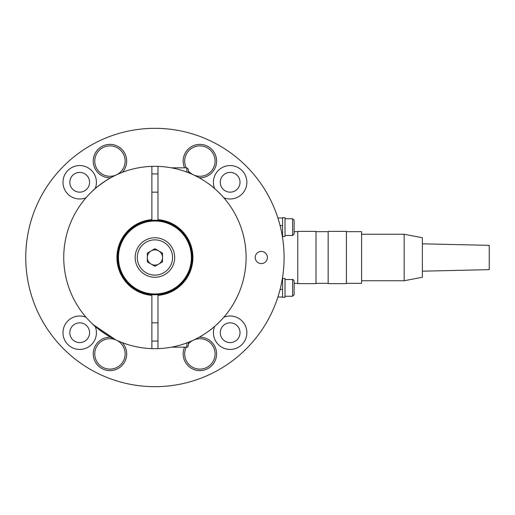 <?xml version="1.0" encoding="UTF-8"?>
<svg xmlns="http://www.w3.org/2000/svg" width="515" height="515" viewBox="0 0 515 515"><rect width="100%" height="100%" fill="white"/><g stroke="black" fill="none" stroke-linecap="round" stroke-linejoin="round"><path stroke-width="0.77" d="M230.141 322.841A9.875 9.875 0 0 1 240.022 332.722A9.875 9.875 0 0 1 230.141 342.597A9.875 9.875 0 0 1 220.266 332.722A9.875 9.875 0 0 1 230.141 322.841M223.793 317.259A16.718 16.718 0 0 1 246.859 332.722A16.718 16.718 0 0 1 230.141 349.434A16.718 16.718 0 0 1 214.678 326.368M220.266 182.278A9.875 9.875 0 0 1 230.141 172.403A9.875 9.875 0 0 1 240.022 182.278A9.875 9.875 0 0 1 230.141 192.159A9.875 9.875 0 0 1 220.266 182.278M214.678 188.632A16.718 16.718 0 0 1 230.141 165.566A16.718 16.718 0 0 1 246.859 182.278A16.718 16.718 0 0 1 223.793 197.741M79.703 192.159A9.875 9.875 0 0 1 69.821 182.278A9.875 9.875 0 0 1 79.703 172.403A9.875 9.875 0 0 1 89.578 182.278A9.875 9.875 0 0 1 79.703 192.159M86.05 197.741A16.718 16.718 0 0 1 62.985 182.278A16.718 16.718 0 0 1 79.703 165.566A16.718 16.718 0 0 1 95.166 188.632M89.578 332.722A9.875 9.875 0 0 1 79.703 342.597A9.875 9.875 0 0 1 69.821 332.722A9.875 9.875 0 0 1 79.703 322.841A9.875 9.875 0 0 1 89.578 332.722M95.166 326.368A16.718 16.718 0 0 1 79.703 349.434A16.718 16.718 0 0 1 62.985 332.722A16.718 16.718 0 0 1 86.05 317.259M25.75 257.5A129.175 129.175 0 0 1 154.925 128.325A129.175 129.175 0 0 1 284.093 257.5A129.175 129.175 0 0 1 154.925 386.675A129.175 129.175 0 0 1 25.75 257.5M255.221 257.5A6.077 6.077 0 0 1 261.298 251.423A6.077 6.077 0 0 1 267.375 257.5A6.077 6.077 0 0 1 261.298 263.577A6.077 6.077 0 0 1 255.221 257.5M184.589 167.839A16.718 16.718 0 0 1 199.878 144.374A16.718 16.718 0 0 1 216.596 161.092A16.718 16.718 0 0 1 199.202 177.791M199.202 337.209A16.718 16.718 0 0 1 216.596 353.908A16.718 16.718 0 0 1 199.878 370.626A16.718 16.718 0 0 1 184.589 347.161M110.641 177.791A16.718 16.718 0 0 1 93.247 161.092A16.718 16.718 0 0 1 125.254 154.333A16.718 16.718 0 0 1 122.325 172.345M122.325 342.655A16.718 16.718 0 0 1 109.965 370.626A16.718 16.718 0 0 1 93.247 353.908A16.718 16.718 0 0 1 110.641 337.209M125.164 353.908A15.199 15.199 0 0 0 109.965 338.716A15.199 15.199 0 0 0 94.766 353.908A15.199 15.199 0 0 0 109.965 369.107A15.199 15.199 0 0 0 125.164 353.908M215.077 353.908A15.199 15.199 0 0 0 188.355 344.007A15.199 15.199 0 0 1 215.077 353.908A15.199 15.199 0 0 1 199.878 369.107A15.199 15.199 0 0 0 215.077 353.908M186.263 347.161A15.199 15.199 0 0 0 199.878 369.107A15.199 15.199 0 0 1 186.263 347.161A15.199 15.199 0 0 0 199.878 369.107M125.164 161.092A15.199 15.199 0 0 0 109.965 145.893A15.199 15.199 0 0 0 94.766 161.092A15.199 15.199 0 0 0 116.384 174.862A15.199 15.199 0 0 0 125.164 161.092M215.077 161.092A15.199 15.199 0 0 0 199.878 145.893A15.199 15.199 0 0 0 186.263 167.839A15.199 15.199 0 0 1 199.878 145.893A15.199 15.199 0 0 1 215.077 161.092A15.199 15.199 0 0 1 199.878 176.285A15.199 15.199 0 0 0 215.077 161.092M188.355 170.993A15.199 15.199 0 0 0 199.878 176.285A15.199 15.199 0 0 1 188.355 170.993A15.199 15.199 0 0 0 199.878 176.285M109.965 145.893A15.199 15.199 0 0 1 116.39 174.862A15.199 15.199 0 0 1 94.766 161.092A15.199 15.199 0 0 1 109.965 145.893A15.199 15.199 0 0 0 94.766 161.092A15.199 15.199 0 0 0 109.965 176.285M109.965 338.716A15.199 15.199 0 0 1 124.804 357.204A15.199 15.199 0 0 1 94.766 353.908A15.199 15.199 0 0 1 109.965 338.716A15.199 15.199 0 0 0 94.766 353.908A15.199 15.199 0 0 0 109.965 369.107M277.9 297.013L282.574 297.013L282.574 289.411L280.089 289.411M280.089 225.589L282.574 225.589L282.574 237.743M282.574 277.257L282.574 289.411M282.574 225.589L282.574 217.987L277.9 217.987M285.007 297.316L282.574 297.316L282.574 278.473L285.007 278.473L285.007 297.316M285.007 236.527L282.574 236.527L282.574 217.684L285.007 217.684L285.007 236.527M285.007 279.536L292.604 279.536L292.604 296.254L285.007 296.254M294.123 294.735L292.604 296.254L294.123 294.735L294.123 281.055C293.441 279.716 292.932 279.207 292.604 279.536M285.007 218.746L292.604 218.746L292.604 235.464L285.007 235.464M292.604 235.464L294.123 233.945L294.123 220.266L292.604 218.746L294.123 220.266M294.123 283.334L297.773 283.334M294.123 231.666L297.773 231.666M297.773 283.636L316.01 283.636L316.01 231.364L297.773 231.364L297.773 283.636M316.01 283.334L328.164 283.334M316.01 231.666L328.164 231.666M328.164 283.636L346.402 283.636L346.402 231.364L328.164 231.364L328.164 283.636M346.402 283.334L361.594 283.334L361.594 231.666L346.402 231.666M361.594 280.752L404.146 280.752L422.384 277.257L422.384 237.743L404.146 234.248L361.594 234.248M422.384 271.18L489.25 269.66L489.25 245.34L422.384 243.82M404.146 280.752L404.146 234.248M118.45 257.5A36.475 36.475 0 0 1 154.925 221.025A36.475 36.475 0 0 1 191.393 257.5A36.475 36.475 0 0 1 154.925 293.975A36.475 36.475 0 0 1 118.45 257.5M154.925 277.257A19.757 19.757 0 0 0 174.675 257.5A19.757 19.757 0 0 0 154.925 237.743A19.757 19.757 0 0 0 135.168 257.5A19.757 19.757 0 0 0 154.925 277.257M154.925 265.096A7.596 7.596 0 0 1 151.12 250.921A7.596 7.596 0 0 1 162.521 257.5A7.596 7.596 0 0 1 154.925 265.096M154.925 248.726L162.521 253.116L162.521 261.884L154.925 266.274L147.322 261.884L147.322 253.116L154.925 248.726M157.963 348.629A91.181 91.181 0 0 1 151.88 348.629L151.88 295.372A37.994 37.994 0 0 1 116.931 257.5A37.994 37.994 0 0 1 151.88 219.628L151.88 166.371A91.181 91.181 0 0 1 157.963 166.371L157.963 219.628A37.994 37.994 0 0 1 192.913 257.5A37.994 37.994 0 0 1 157.963 295.372L157.963 348.629A91.181 91.181 0 0 0 246.106 257.5A91.181 91.181 0 0 0 157.963 166.371M151.88 166.371A91.181 91.181 0 0 0 63.744 257.5A91.181 91.181 0 0 0 151.88 348.629M93.44 324.836L115.663 339.797C111.993 338.947 94.206 326.6 92.681 324.135L93.241 324.656M151.88 220.394A37.235 37.235 0 0 0 117.69 257.5A37.235 37.235 0 0 0 154.925 294.735A37.235 37.235 0 0 0 192.153 257.5A37.235 37.235 0 0 0 151.88 220.394M92.681 190.865C94.206 188.4 111.993 176.053 115.663 175.203C111.993 176.053 94.206 188.4 92.681 190.865M90.447 193.028C84.621 199.215 84.621 199.215 90.447 193.028C96.64 187.203 96.64 187.203 90.447 193.028C96.64 187.203 96.64 187.203 90.447 193.028M94.709 189.031L95.275 188.535L94.709 189.031M207.545 331.963C216.01 326.413 225.506 315.502 225.486 315.244C225.506 315.502 216.01 326.413 207.545 331.963C216.01 326.413 225.506 315.502 225.486 315.244C225.506 315.502 216.01 326.413 207.545 331.963M207.545 183.037C216.01 188.587 225.506 199.498 225.486 199.756C225.506 199.498 216.01 188.587 207.545 183.037C216.01 188.587 225.506 199.498 225.486 199.756C225.506 199.498 216.01 188.587 207.545 183.037M157.963 341.085L151.88 341.085M157.963 322.847L151.88 322.847M186.836 342.913L186.836 347.161L171.501 347.161M188.355 342.327L188.355 345.642L188.355 342.327M157.963 192.153L151.88 192.153M157.963 173.916L151.88 173.916M186.836 172.087L186.836 167.839L171.501 167.839M188.355 172.673L188.355 169.358L186.836 167.839M199.878 338.716A15.199 15.199 0 0 0 188.355 344.007M199.878 145.893A15.199 15.199 0 0 0 186.263 167.839M174.675 257.5A19.757 19.757 0 0 0 154.925 237.743A19.757 19.757 0 0 0 135.168 257.5M154.925 239.874A17.626 17.626 0 0 1 172.551 257.5A17.626 17.626 0 0 1 154.925 275.126A17.626 17.626 0 0 1 137.293 257.5A17.626 17.626 0 0 1 154.925 239.874M186.836 347.161C187.241 347.451 187.743 346.943 188.355 345.642"/></g></svg>
